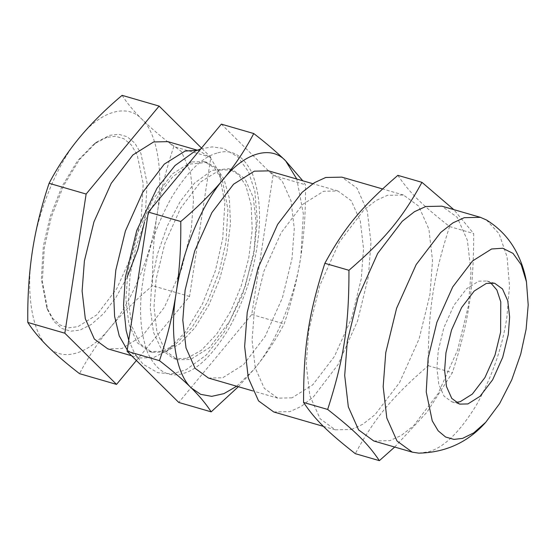 <?xml version="1.0" encoding="UTF-8"?>
<svg xmlns="http://www.w3.org/2000/svg" width="556" height="556" viewBox="0 0 556 556"><rect width="100%" height="100%" fill="white"/><g stroke="black" fill="none" stroke-linecap="round" stroke-linejoin="round"><path stroke-width="0.42" stroke-dasharray="2.78 2.08" d="M490.628 282.726L486.959 281.009L478.647 281.183L466.526 288.8L453.898 305.327L443.834 327.804L438.246 350.627L436.919 368.148L438.788 384.307L444.063 396.171L451.896 401.877L455.92 402.391M106.801 137.353L94.166 143.914L77.444 160.92L61.876 186.642L50.075 216.896L43.319 246.475L41.359 279.133L46.718 307.482L52.653 318.296L60.236 325.079L68.84 327.755L77.819 326.726L96.869 314.765L116.704 288.786L132.53 253.473L141.3 217.605L143.198 183.765L137.2 154.881L131.244 144.887L123.814 138.687L115.474 136.303L106.801 137.353M79.529 137.561C100.657 110.985 127.275 103.145 141.884 119.192C157.417 133.002 163.909 173.625 157.091 214.373C151.496 254.759 131.369 303.228 109.942 327.922C88.814 354.499 62.196 362.345 47.587 346.298C32.046 332.488 25.555 291.865 32.38 251.117C37.975 210.731 58.095 162.262 79.529 137.561M144.386 222.435L145.13 217.896L147.076 183.084L140.911 153.373L134.788 143.094L127.143 136.713L118.56 134.267L109.636 135.344L96.647 142.093L79.445 159.586L63.426 186.045L51.291 217.167L44.341 247.594L42.325 281.19L47.837 310.345L53.939 321.472L61.737 328.45L70.591 331.195L79.828 330.146L91.254 324.509L103.631 313.563L115.968 297.411L127.136 277.152M136.387 360.49L189.54 296.452L210.835 157.299L201.501 148.056M167.884 141.648L181.312 151.434L190.36 171.762L193.564 199.465L191.278 229.503L181.708 268.631L164.451 307.155L142.809 335.497L122.028 348.542L107.781 348.848M122.098 95.347C126.99 102.999 133.586 110.95 141.884 119.192C150.259 127.463 160.899 136.581 173.806 146.555C166.133 169.344 160.559 191.945 157.091 214.373C153.692 236.821 152.17 260.597 152.511 285.708C135.942 299.684 121.75 313.758 109.942 327.922C98.21 342.114 88.063 357.362 79.508 373.66M210.835 157.299L173.806 146.555M189.54 296.452L152.511 285.708M291.997 397.853L277.75 398.152L264.329 388.373L255.28 368.037L252.076 340.341L254.356 310.304L263.926 271.175L281.19 232.651L302.825 204.309L323.613 191.257L337.86 190.958L351.281 200.737L360.33 221.073L363.534 248.768L361.254 278.806L351.677 317.935L334.42 356.465L312.778 384.801L291.997 397.853M208.486 378.059L222.734 377.76L243.514 364.708L265.156 336.366L282.413 297.842L291.983 258.714L294.27 228.676L291.059 200.98L282.017 180.644L268.59 170.866M236.689 386.239L253.744 369.643C275.178 344.942 295.299 296.473 300.893 256.087L303.347 213.914L296.8 179.046M221.351 124.141L273.059 175.349L251.764 314.501L178.761 402.454M216.916 153.115C202.426 157.028 187.344 171.741 171.665 197.262C156.695 224.422 147.152 252.035 143.045 280.092C138.548 308.274 140.14 332.606 147.82 353.088C156.799 371.345 168.586 378.143 183.195 373.479C197.686 369.573 212.774 354.853 228.446 329.333C243.417 302.172 252.959 274.567 257.067 246.503C261.563 218.32 259.972 193.995 252.292 173.507C243.32 155.249 231.525 148.452 216.916 153.115M219.585 170.073L200.535 182.034L180.7 208.013L164.882 243.326L156.104 279.195L154.012 306.731L156.952 332.12L165.243 350.76L177.552 359.725L190.611 359.447L209.661 347.486L229.496 321.507L245.321 286.194L254.092 250.325L256.184 222.789L253.244 197.401L244.953 178.761L232.651 169.795L219.585 170.073M186.816 358.349L201.439 350.259L216.708 334.073L230.566 311.443L241.325 285.694L248.74 258.109L252.243 229.781L251.097 204.552L245.738 185.461L238.566 174.654L228.857 168.697L211.989 170.365L194.537 183.119L180.332 201.314L167.363 225.896L157.501 253.932L151.809 281.6L150.266 308.128L153.505 332.335L161.754 350.044L173.757 358.627L186.816 358.349M127.248 349.974L139.215 357.967L153.463 357.661L167.245 350.509L185.482 331.953L202.474 303.889L215.346 270.89L222.72 238.621L224.846 202.989L219.008 172.068L210.467 157.841L199.326 150.766L197.067 150.238M191.459 161.914L172.409 173.875L152.573 199.854L136.748 235.167L127.977 271.036L125.885 298.572L128.818 323.96L137.117 342.6L149.418 351.566L162.477 351.288L175.112 344.727L191.827 327.72L207.402 301.998L219.203 271.745L225.958 242.166L227.911 209.508L222.56 181.159L214.734 168.12L204.518 161.636L191.459 161.914M238.322 386.719L253.744 369.643C265.427 355.527 275.574 340.279 284.179 323.905C291.872 301.011 297.446 278.403 300.893 256.087C304.278 233.756 305.807 209.98 305.473 184.752L302.777 180.776M251.764 314.501L284.179 323.905M273.059 175.349L305.473 184.752M418.807 453.154L428.426 451.813C443.82 447.656 459.847 432.026 476.499 404.907C492.407 376.051 502.548 346.715 506.912 316.899L509.498 285.993L507.058 256.816L499.073 233.722L486.451 219.981M373.792 440.991L389.944 440.651L401.265 435.445L413.497 425.861L438.024 393.738L457.581 350.078L468.43 305.73L471.015 271.689L467.381 240.303L457.129 217.257L441.916 206.172M394.684 447.052L426.966 412.184L452.375 372.701C468.694 321.861 473.705 289.127 473.67 233.548L453.793 209.612M397.853 175.349C409.452 192.557 421.615 204.601 449.561 226.556C433.249 277.395 428.238 310.123 428.273 365.709C392.182 396.97 375.008 417.653 355.27 453.654M351.461 429.489L362.783 424.284L375.015 414.7L399.542 382.577L419.099 338.917L429.948 294.569L432.533 260.528L428.898 229.135L418.647 206.095L403.434 195.003L387.289 195.351L375.967 200.549L363.735 210.14L339.209 242.256L319.651 285.916L308.802 330.264L306.217 364.305L309.845 395.698L320.103 418.744L335.317 429.83L351.461 429.489M273.747 411.968L289.891 411.628L301.213 406.422L313.445 396.838L337.972 364.715L357.529 321.055L368.378 276.707L370.963 242.666L367.328 211.273L357.077 188.234L341.864 177.142M428.273 365.709L452.375 372.701M449.561 226.556L473.67 233.548M165.049 352.031L151.99 352.309L139.98 343.733L131.737 326.018L128.499 301.818L130.041 275.283L135.733 247.615L145.596 219.578L158.564 194.996L172.763 176.801L190.221 164.048L207.089 162.38L216.798 168.336L223.971 179.143L229.329 198.235L230.476 223.463L226.973 251.792L219.557 279.383L208.792 305.133L194.941 327.755L179.671 343.949L165.049 352.031M277.75 398.152L252.716 390.889M337.86 190.958L312.826 183.695M177.552 359.725L173.757 358.627M232.651 169.795L228.857 168.697M175.112 344.727L167.245 350.509M222.56 181.159L219.008 172.068M139.215 357.967L131.612 355.757M199.326 150.766L197.248 150.169M96.647 142.093L94.166 143.914M47.837 310.345L46.718 307.482M451.896 401.877L459.59 404.108M486.959 281.009L494.652 283.24M335.317 429.83L323.439 426.382M403.434 195.003L382.549 188.943M151.99 352.309L149.418 351.566M207.089 162.38L204.518 161.636M200.834 148.862L212.114 146.902L223.269 148.355L237.829 156.868L248.49 171.762L254.863 191.327L257.289 221.086L253.793 254.44L242.298 295.451L224.367 331.925L206.241 355.055L186.079 369.754L171.964 373.882L157.772 372.708L143.191 364.298L134.726 353.651L128.742 340.216"/><path stroke-width="0.83" d="M455.92 402.391L460.208 401.696L472.329 394.086L484.95 377.552L495.021 355.082L500.602 332.259L500.775 301.866L496.876 290.01L490.628 282.726M127.136 277.152L137.791 249.588L144.386 222.435M201.501 148.056L159.127 106.092L86.124 194.044L64.83 333.197L116.538 384.404L136.387 360.49M131.612 355.757L107.781 348.848L94.353 339.063L85.311 318.727L82.107 291.031L84.387 260.993L93.957 221.865L111.221 183.341L132.856 154.999L153.637 141.954L167.884 141.648L197.248 150.169M116.538 384.404L79.508 373.66C66.602 363.687 55.961 354.561 47.587 346.298C39.288 338.055 32.693 330.104 27.8 322.452C27.459 297.342 28.988 273.566 32.38 251.117C35.855 228.69 41.422 206.088 49.095 183.299C57.65 167.002 67.797 151.753 79.529 137.561C91.337 123.397 105.529 109.323 122.098 95.347L159.127 106.092M64.83 333.197L27.8 322.452M86.124 194.044L49.095 183.299M312.826 183.695L268.59 170.866L254.342 171.165L233.562 184.217L211.919 212.552L194.663 251.083L185.092 290.211L182.806 320.249L186.017 347.945L195.059 368.28L208.486 378.059L252.716 390.889M296.8 179.046L285.687 160.906C271.078 144.866 244.459 152.705 223.331 179.282C201.897 203.982 181.777 252.452 176.182 292.831C169.365 333.579 175.849 374.209 191.389 388.012L200.695 394.343L211.725 396.352L223.964 393.62L236.689 386.239M211.176 411.857L178.761 402.454L127.053 351.246L148.348 212.093L221.351 124.141L253.765 133.544C245.154 149.918 235.014 165.16 223.331 179.282C211.593 193.384 197.401 207.451 180.763 221.496C181.096 246.718 179.567 270.501 176.182 292.831C172.735 315.148 167.168 337.756 159.468 360.649C172.423 370.671 183.063 379.79 191.389 388.012C199.653 396.219 206.255 404.17 211.176 411.857L238.322 386.719M197.067 150.238L185.078 151.072L164.298 164.117L142.656 192.459L125.399 230.983L115.822 270.112L113.619 293.589L114.599 316.322L119.22 335.852L127.248 349.974M302.777 180.776L285.687 160.906C277.361 152.685 266.72 143.566 253.765 133.544M148.348 212.093L180.763 221.496M127.053 351.246L159.468 360.649M467.902 403.934L480.023 396.317L492.651 379.79L502.714 357.313L508.302 334.49L509.63 316.969L507.76 300.81L502.485 288.946L494.652 283.24L486.34 283.421L474.219 291.031L461.598 307.565L451.528 330.035L445.947 352.858L444.612 370.379L446.482 386.538L451.764 398.402L459.59 404.108L467.902 403.934M491.608 248.984L472.558 260.952L452.723 286.924L436.905 322.244L428.127 358.113L426.237 391.952L432.234 420.836L438.184 430.83L445.613 437.03L453.96 439.407L462.634 438.364L473.712 432.902L485.715 422.303L499.622 403.6L511.756 379.831L520.757 354.019L526.115 329.242L528.2 304.931L526.456 281.85L521.257 264.844L513.014 253.376L502.721 248.247L491.608 248.984M526.456 281.85C524.649 271.495 521.34 261.654 516.545 252.32C509.602 238.878 499.573 228.099 486.451 219.981L480.398 217.333L464.253 217.674L452.931 222.88L440.7 232.464L416.173 264.587L396.609 308.246L385.767 352.594L383.174 386.635L386.809 418.022L397.06 441.068L412.274 452.153L418.807 453.154C445.815 452.508 468.117 442.222 485.715 422.303M480.398 217.333L441.916 206.172L425.771 206.512L414.449 211.711L402.217 221.302L377.691 253.418L358.127 297.085L347.285 341.426L344.699 375.467L348.327 406.86L358.585 429.906L373.792 440.991L412.274 452.153M453.793 209.612L421.962 182.34C402.224 218.341 385.051 239.031 348.959 270.292C348.994 325.872 343.983 358.606 327.665 409.445C355.611 431.393 367.78 443.445 379.373 460.653L394.684 447.052M379.373 460.653L355.27 453.654C327.324 431.706 315.162 419.662 303.562 402.454C303.527 346.868 308.538 314.133 324.857 263.294C344.595 227.293 361.768 206.603 397.853 175.349L421.962 182.34M382.549 188.943L341.864 177.142L325.719 177.489L314.397 182.688L302.165 192.279L277.639 224.395L258.081 268.055L247.232 312.402L244.647 346.444L248.275 377.837L258.533 400.883L273.747 411.968L323.439 426.382M324.857 263.294L348.959 270.292M303.562 402.454L327.665 409.445M128.742 340.216L126.136 330.41L123.543 305.411L125.315 277.458L136.776 230.392L156.945 188.352L174.994 165.57L195.038 151.128L200.834 148.862"/></g></svg>
